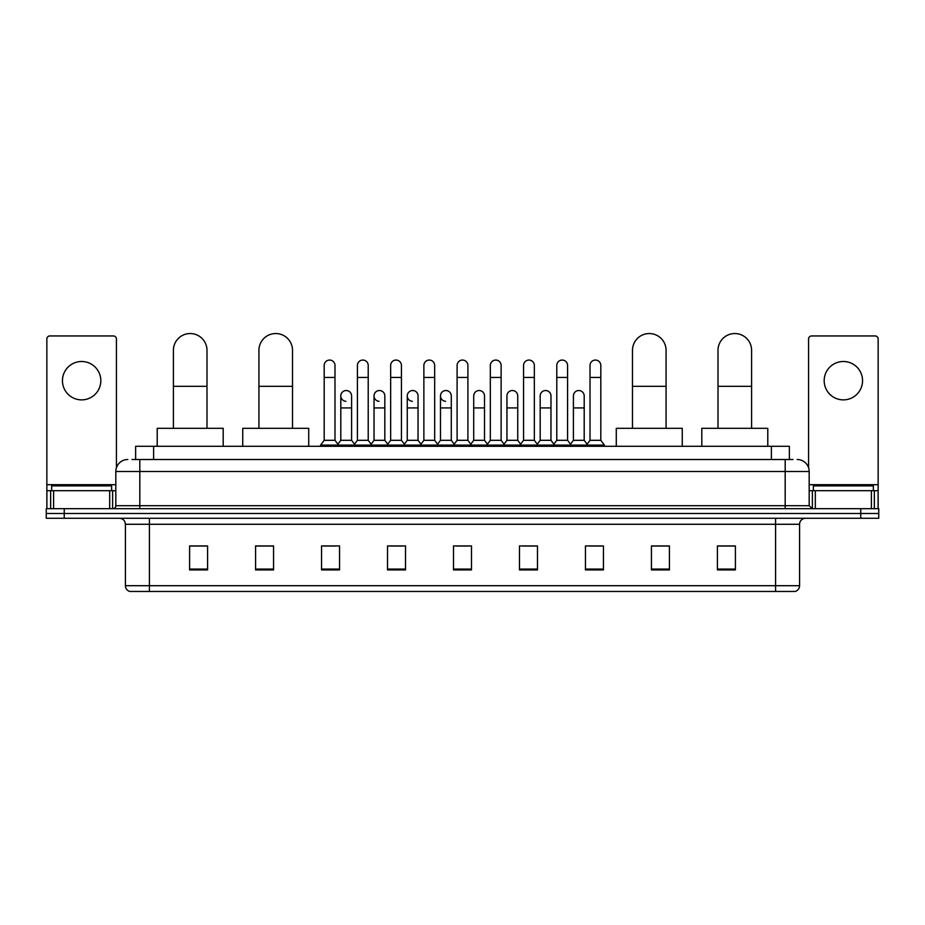 <?xml version="1.0" encoding="UTF-8"?>
<svg xmlns="http://www.w3.org/2000/svg" width="925" height="925" viewBox="0 0 925 925"><rect width="100%" height="100%" fill="white"/><g stroke="black" fill="none" stroke-linecap="round" stroke-linejoin="round"><path stroke-width="1.39" d="M135.628 459.505L135.628 446.301L789.372 446.301L789.372 459.505M132.298 459.505L792.979 459.505M132.021 459.505L139.814 459.505L139.814 471.496L115.822 471.496L115.822 505.686A2.995 2.995 0 0 1 112.827 508.681M127.823 459.505A11.99 11.99 0 0 0 115.822 471.496M797.177 459.505A11.99 11.99 0 0 1 809.178 471.496L809.178 505.686L812.173 508.681M64.241 508.681L46.25 508.681L46.25 513.479L64.241 513.479L46.25 513.479L46.25 518.278L64.241 518.278L64.241 513.479L860.759 513.479L64.241 513.479L64.241 508.681L860.759 508.681L860.759 513.479L878.75 513.479L860.759 513.479L860.759 518.278L64.241 518.278M860.759 518.278L878.75 518.278L878.75 508.681L860.759 508.681M799.582 585.698C799.408 588.566 797.974 590.485 795.257 591.457L775.589 591.457L775.589 585.698L799.582 585.698L799.582 524.278A6.001 6.001 0 0 1 805.571 518.278M775.589 591.457L129.743 591.457A6.001 6.001 0 0 1 125.418 585.698L125.418 524.278C125.072 520.636 123.071 518.636 119.429 518.278M735.398 569.916L735.398 545.935L717.407 545.935L717.407 569.916L735.398 569.916M669.423 569.916L669.423 545.935L651.431 545.935L651.431 569.916L669.423 569.916M603.447 569.916L603.447 545.935L585.456 545.935L585.456 569.916L603.447 569.916M537.471 569.916L537.471 545.935L519.48 545.935L519.48 569.916L537.471 569.916M207.593 569.916L207.593 545.935L189.602 545.935L189.602 569.916L207.593 569.916M273.569 569.916L273.569 545.935L255.577 545.935L255.577 569.916L273.569 569.916M339.544 569.916L339.544 545.935L321.553 545.935L321.553 569.916L339.544 569.916M405.52 569.916L405.52 545.935L387.529 545.935L387.529 569.916L405.52 569.916M471.496 569.916L471.496 545.935L453.504 545.935L453.504 569.916L471.496 569.916M589.41 546.051L601.412 546.051M390.049 546.051L402.04 546.051M323.588 546.051L335.59 546.051M522.96 546.051L534.951 546.051M456.499 546.051L468.501 546.051M273.569 546.051L255.577 546.051M207.593 546.051L189.602 546.051M669.423 546.051L651.431 546.051M735.398 546.051L717.407 546.051M111.624 490.689L111.624 485.891L51.65 485.891L51.65 490.689M81.643 361.502A19.194 19.194 0 0 0 62.449 380.684A19.194 19.194 0 0 0 81.643 399.877A19.194 19.194 0 0 0 100.825 380.684A19.194 19.194 0 0 0 81.643 361.502M109.682 508.681L109.682 490.689L53.592 490.689L53.592 508.681M116.423 467.749L116.423 338.943A2.995 2.995 0 0 0 113.428 335.948L49.846 335.948A2.995 2.995 0 0 0 46.851 338.943L46.851 490.689L53.592 490.689M109.682 490.689L115.822 490.689M46.851 508.681L46.851 490.689M173.403 428.31L173.403 350.344A16.789 16.789 0 0 1 190.203 333.543A16.789 16.789 0 0 1 206.992 350.344A16.789 16.789 0 0 0 190.203 333.543M206.992 428.31L206.992 350.344M223.191 446.301L223.191 428.31L157.215 428.31L157.215 446.301M258.931 428.31L258.931 350.344A16.789 16.789 0 0 1 275.731 333.543A16.789 16.789 0 0 1 292.52 350.344A16.789 16.789 0 0 0 275.731 333.543M292.52 428.31L292.52 350.344M308.719 446.301L308.719 428.31L242.743 428.31L242.743 446.301M632.48 428.31L632.48 350.344A16.789 16.789 0 0 1 649.269 333.543A16.789 16.789 0 0 1 666.069 350.344A16.789 16.789 0 0 0 649.269 333.543M666.069 428.31L666.069 350.344M682.257 446.301L682.257 428.31L616.281 428.31L616.281 446.301M718.008 428.31L718.008 350.344A16.789 16.789 0 0 1 734.797 333.543A16.789 16.789 0 0 1 751.597 350.344A16.789 16.789 0 0 0 734.797 333.543M751.597 428.31L751.597 350.344M767.785 446.301L767.785 428.31L701.809 428.31L701.809 446.301M324.189 377.446L334.989 377.446L334.989 440.312L324.189 440.312L324.189 365.456A5.4 5.4 0 0 1 329.924 360.068A5.4 5.4 0 0 1 334.989 365.456A5.4 5.4 0 0 0 329.924 360.068M324.189 440.312L320.593 445.11L320.593 446.301M334.989 440.312L338.585 445.11L320.593 445.11M357.42 440.312L357.42 377.446L368.219 377.446L368.219 440.312L357.42 440.312L353.824 445.11L338.585 445.11L338.585 446.301M357.42 377.446L357.42 365.456A5.4 5.4 0 0 1 363.155 360.068A5.4 5.4 0 0 1 368.219 365.456A5.4 5.4 0 0 0 363.155 360.068M368.219 440.312L371.815 445.11L353.824 445.11L353.824 446.301M390.651 440.312L390.651 377.446L401.438 377.446L401.438 440.312L390.651 440.312L387.043 445.11L371.815 445.11L371.815 446.301M390.651 377.446L390.651 365.456A5.4 5.4 0 0 1 396.386 360.068A5.4 5.4 0 0 1 401.438 365.456A5.4 5.4 0 0 0 396.386 360.068M401.438 440.312L405.046 445.11L387.043 445.11L387.043 446.301M423.87 440.312L423.87 377.446L434.669 377.446L434.669 440.312L423.87 440.312L420.274 445.11L405.046 445.11L405.046 446.301M423.87 377.446L423.87 365.456A5.4 5.4 0 0 1 429.616 360.068A5.4 5.4 0 0 1 434.669 365.456A5.4 5.4 0 0 0 429.616 360.068M434.669 440.312L438.265 445.11L420.274 445.11L420.274 446.301M457.1 440.312L457.1 377.446L467.9 377.446L467.9 440.312L457.1 440.312L453.504 445.11L438.265 445.11L438.265 446.301M457.1 377.446L457.1 365.456A5.4 5.4 0 0 1 462.835 360.068A5.4 5.4 0 0 1 467.9 365.456A5.4 5.4 0 0 0 462.835 360.068M467.9 440.312L471.496 445.11L453.504 445.11L453.504 446.301M490.331 440.312L490.331 377.446L501.13 377.446L501.13 440.312L490.331 440.312L486.735 445.11L471.496 445.11L471.496 446.301M490.331 377.446L490.331 365.456A5.4 5.4 0 0 1 496.066 360.068A5.4 5.4 0 0 1 501.13 365.456A5.4 5.4 0 0 0 496.066 360.068M501.13 440.312L504.726 445.11L486.735 445.11L486.735 446.301M523.562 440.312L523.562 377.446L534.349 377.446L534.349 440.312L523.562 440.312L519.954 445.11L504.726 445.11L504.726 446.301M523.562 377.446L523.562 365.456A5.4 5.4 0 0 1 529.297 360.068A5.4 5.4 0 0 1 534.349 365.456A5.4 5.4 0 0 0 529.297 360.068M534.349 440.312L537.957 445.11L519.954 445.11L519.954 446.301M556.781 440.312L556.781 377.446L567.58 377.446L567.58 440.312L556.781 440.312L553.185 445.11L537.957 445.11L537.957 446.301M556.781 377.446L556.781 365.456A5.4 5.4 0 0 1 562.527 360.068A5.4 5.4 0 0 1 567.58 365.456A5.4 5.4 0 0 0 562.527 360.068M567.58 440.312L571.176 445.11L553.185 445.11L553.185 446.301M590.011 440.312L590.011 377.446L600.811 377.446L600.811 440.312L590.011 440.312L586.415 445.11L571.176 445.11L571.176 446.301M590.011 377.446L590.011 365.456A5.4 5.4 0 0 1 595.746 360.068A5.4 5.4 0 0 1 600.811 365.456A5.4 5.4 0 0 0 595.746 360.068M600.811 440.312L604.407 445.11L586.415 445.11L586.415 446.301M604.407 445.11L604.407 446.301M345.858 401.311A5.4 5.4 0 0 1 340.805 395.923A5.4 5.4 0 0 1 346.54 390.535A5.4 5.4 0 0 1 351.604 395.923L351.604 407.925L340.805 407.925L340.805 395.923M351.604 407.925L351.604 440.312L340.805 440.312L340.805 407.925M340.805 440.312L337.891 444.185M351.604 440.312L354.506 444.185M379.088 401.311A5.4 5.4 0 0 1 374.035 395.923A5.4 5.4 0 0 1 379.77 390.535A5.4 5.4 0 0 1 384.823 395.923L384.823 407.925L374.035 407.925L374.035 395.923M384.823 407.925L384.823 440.312L374.035 440.312L374.035 407.925M374.035 440.312L371.122 444.185M384.823 440.312L387.737 444.185M412.319 401.311A5.4 5.4 0 0 1 407.254 395.923A5.4 5.4 0 0 1 413.001 390.535A5.4 5.4 0 0 1 418.054 395.923L418.054 407.925L407.254 407.925L407.254 395.923M418.054 407.925L418.054 440.312L407.254 440.312L407.254 407.925M407.254 440.312L404.352 444.185M418.054 440.312L420.967 444.185M445.549 401.311A5.4 5.4 0 0 1 440.485 395.923A5.4 5.4 0 0 1 446.22 390.535A5.4 5.4 0 0 1 451.284 395.923L451.284 407.925L440.485 407.925L440.485 395.923M451.284 407.925L451.284 440.312L440.485 440.312L440.485 407.925M440.485 440.312L437.583 444.185M451.284 440.312L454.198 444.185M473.716 395.923A5.4 5.4 0 0 1 479.451 390.535A5.4 5.4 0 0 1 484.515 395.923L484.515 407.925L473.716 407.925L473.716 395.923M484.515 407.925L484.515 440.312L473.716 440.312L473.716 407.925M473.716 440.312L470.802 444.185M484.515 440.312L487.417 444.185M506.946 395.923A5.4 5.4 0 0 1 512.681 390.535A5.4 5.4 0 0 1 517.746 395.923L517.746 407.925L506.946 407.925L506.946 395.923M517.746 407.925L517.746 440.312L506.946 440.312L506.946 407.925M506.946 440.312L504.033 444.185M517.746 440.312L520.648 444.185M540.177 395.923A5.4 5.4 0 0 1 545.912 390.535A5.4 5.4 0 0 1 550.965 395.923L550.965 407.925L540.177 407.925L540.177 395.923M550.965 407.925L550.965 440.312L540.177 440.312L540.177 407.925M540.177 440.312L537.263 444.185M550.965 440.312L553.878 444.185M573.396 395.923A5.4 5.4 0 0 1 579.143 390.535A5.4 5.4 0 0 1 584.195 395.923L584.195 407.925L573.396 407.925L573.396 395.923M584.195 407.925L584.195 440.312L573.396 440.312L573.396 407.925M573.396 440.312L570.494 444.185M584.195 440.312L587.109 444.185M843.357 361.502A19.194 19.194 0 0 0 824.175 380.684A19.194 19.194 0 0 0 843.357 399.877A19.194 19.194 0 0 0 862.551 380.684A19.194 19.194 0 0 0 843.357 361.502M871.408 508.681L871.408 490.689L815.318 490.689L815.318 508.681M871.408 490.689L878.149 490.689L878.149 338.943A2.995 2.995 0 0 0 875.154 335.948L811.572 335.948A2.995 2.995 0 0 0 808.577 338.943L808.577 467.749M809.178 490.689L815.318 490.689M878.149 490.689L878.149 508.681M873.35 490.689L873.35 485.891L813.376 485.891L813.376 490.689M153.619 459.505L153.619 446.301M771.381 459.505L771.381 446.301M139.814 508.681L139.814 505.686L809.178 505.686M115.822 505.686L139.814 505.686L139.814 471.496L785.186 471.496L785.186 508.681M809.178 471.496L785.186 471.496L785.186 459.505M775.589 518.278L775.589 524.278L125.418 524.278M799.582 524.278L775.589 524.278L775.589 585.698L149.411 585.698L149.411 591.457M125.418 585.698L149.411 585.698L149.411 518.278M471.496 569.083L453.504 569.083M405.52 569.083L387.529 569.083M339.544 569.083L321.553 569.083M273.569 569.083L255.577 569.083M207.593 569.083L189.602 569.083M537.471 569.083L519.48 569.083M603.447 569.083L585.456 569.083M669.423 569.083L651.431 569.083M735.398 569.083L717.407 569.083M115.822 484.688L46.851 484.688M112.63 490.689L112.63 508.681M46.898 490.689L46.898 508.681M50.644 508.681L50.644 490.689M173.403 386.326L206.992 386.326M258.931 386.326L292.52 386.326M632.48 386.326L666.069 386.326M718.008 386.326L751.597 386.326M878.149 484.688L809.178 484.688M878.103 508.681L878.103 490.689M874.356 490.689L874.356 508.681M812.37 508.681L812.37 490.689M334.989 377.446L334.989 365.456M368.219 377.446L368.219 365.456M401.438 377.446L401.438 365.456M434.669 377.446L434.669 365.456M467.9 377.446L467.9 365.456M501.13 377.446L501.13 365.456M534.349 377.446L534.349 365.456M567.58 377.446L567.58 365.456M600.811 377.446L600.811 365.456"/></g></svg>
